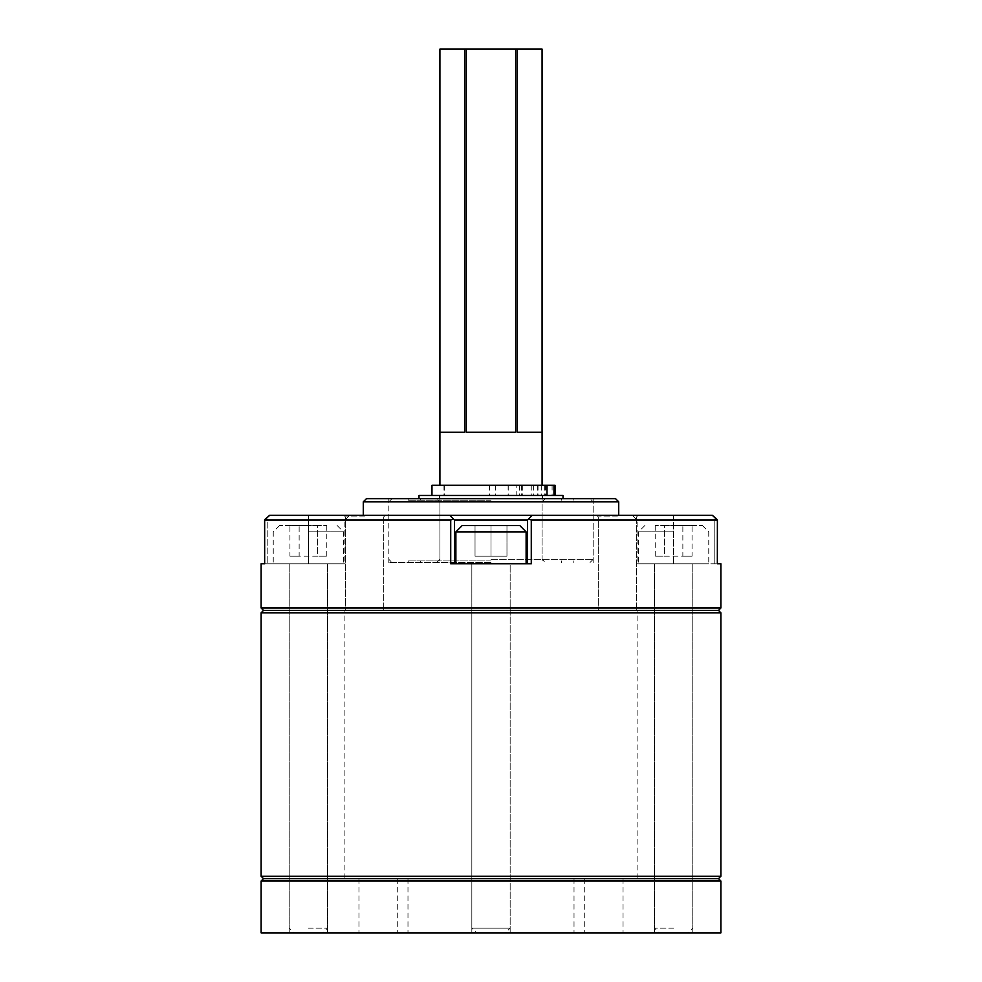 <?xml version="1.0" encoding="UTF-8"?>
<svg xmlns="http://www.w3.org/2000/svg" width="982" height="982" viewBox="0 0 982 982"><rect width="100%" height="100%" fill="white"/><g stroke="black" fill="none" stroke-linecap="round" stroke-linejoin="round"><path stroke-width="0.74" stroke-dasharray="4.91 3.68" d="M491 610.411L718.493 610.411L491 610.411M720.886 608.018L261.114 608.018M531.274 520.055L528.66 518.926L527.53 520.055L527.53 563.803L531.274 563.803L471.839 563.803L531.274 563.803L531.274 520.055L717.339 520.055L717.339 563.803L720.886 563.803M712.281 515.268L449.682 515.268L454.47 520.055L454.47 563.803L454.47 520.055L453.34 518.926L450.726 520.055L450.726 563.803L527.53 563.803L527.53 520.055L527.53 563.803M364.567 515.268L343.81 515.268L364.567 515.268M364.567 516.863L345.406 516.863L364.567 516.863M617.433 515.268L596.675 515.268L617.433 515.268M617.433 516.863L598.271 516.863L617.433 516.863M618.721 501.851L615.53 498.66L366.47 498.66L363.279 501.851L618.721 501.851L618.721 515.268L363.279 515.268L618.721 515.268M532.318 515.268L528.66 518.926M454.47 563.803L491 563.803L454.47 563.803L454.47 520.055L527.53 520.055M491 562.526L388.823 562.526L491 562.526M363.279 501.851L363.279 515.268M261.114 563.803L308.36 563.803L308.36 520.055L267.804 520.055L344.891 520.055L308.36 520.055L308.36 563.803L343.491 563.803L273.241 563.803L344.891 563.803L264.612 563.803L264.612 520.006L450.726 520.055M308.36 610.411L327.522 610.411L308.36 610.411M716.627 518.926L714.196 520.055L716.627 518.926L717.388 520.006L717.388 563.803L673.64 563.803L673.64 515.268L632.322 515.268L673.64 515.268L673.64 520.055L714.196 520.055L637.109 520.055L673.64 520.055L673.64 563.803L638.509 563.803L708.759 563.803L637.109 563.803L717.339 563.803M673.64 610.411L654.478 610.411L673.64 610.411M617.433 610.411L598.271 610.411L617.433 610.411M364.567 610.411L345.406 610.411L364.567 610.411M454.47 520.055L449.682 515.268L269.719 515.268M491 563.803L510.161 563.803L491 563.803M491 498.66L593.177 498.66L491 498.66M267.804 520.055L265.373 518.926L267.804 520.055L267.804 563.803L267.804 520.055M453.34 518.926L449.682 515.268M264.661 563.803L264.661 520.055L265.373 518.926M491 560.931L408.193 560.931L491 560.931M491 559.323L593.177 559.323L491 559.323M491 501.851L593.177 501.851L491 501.851M491 500.255L408.193 500.255L491 500.255M563.005 495.468L418.995 495.468M491 495.468L555.063 495.468L491 495.468M555.063 485.255L439.911 485.255L516.164 485.255L516.164 495.468M517.342 49.1L542.076 49.1L542.076 432.252L517.342 432.252L542.076 432.252L517.342 432.252L517.342 49.1L515.734 49.1L515.734 432.252L466.266 432.252L515.734 432.252L466.266 432.252L466.266 49.1L439.924 49.1L439.924 432.252L464.658 432.252L439.924 432.252L464.658 432.252L464.658 49.1M515.734 49.1L466.266 49.1M514.777 495.468L508.124 495.468L514.777 495.468M514.777 485.255L508.124 485.255L514.777 485.255M540.014 495.468L533.361 495.468L540.014 495.468M540.014 485.255L533.361 485.255L540.014 485.255M516.164 485.255L431.97 485.255M547.011 485.255L544.666 485.255L547.011 485.255M522.682 485.255L522.682 495.468M531.262 485.255L531.262 495.468M541.696 485.255L541.696 495.468M673.64 932.9L654.478 932.9L673.64 932.9M673.64 928.113L654.478 928.113L673.64 928.113M673.64 525.48L702.376 525.48L673.64 525.48M673.64 531.863L638.509 531.863L673.64 531.863M664.421 525.48L682.858 525.48L655.203 525.48L664.421 525.48L664.421 556.131L682.858 556.131L682.858 525.48L692.064 525.48L682.858 525.48L682.858 556.131L655.203 556.131L664.421 556.131L664.421 525.48M655.203 556.131L655.203 525.48M692.064 556.131L682.858 556.131L692.064 556.131L692.064 525.48M491 878.62L718.493 878.62L491 878.62M720.886 876.226L261.114 876.226M261.114 612.805L720.886 612.805M308.36 878.62L327.522 878.62L308.36 878.62M673.64 878.62L654.478 878.62L673.64 878.62M261.114 881.014L720.886 881.014M261.114 932.9L720.886 932.9M308.36 932.9L327.522 932.9L308.36 932.9M603.881 932.9L623.042 932.9L603.881 932.9M603.881 878.62L623.042 878.62L603.881 878.62M378.119 932.9L358.958 932.9L378.119 932.9M378.119 878.62L358.958 878.62L378.119 878.62M491 932.9L574.016 932.9L491 932.9M505.374 932.9L476.626 932.9L471.839 928.113L510.161 928.113L510.161 563.803L471.839 563.803L510.161 563.803L471.839 563.803L510.161 563.803L510.161 928.113L471.839 928.113L471.839 563.803L471.839 928.113L510.161 928.113L471.839 928.113L476.626 932.9L505.374 932.9L510.161 928.113L505.374 932.9L476.626 932.9L505.374 932.9M455.881 563.803L526.119 563.803L455.881 563.803L526.119 563.803L455.881 563.803L455.881 531.863L526.119 531.863L526.119 563.803M491 525.48L475.03 525.48L506.97 525.48L475.03 525.48L491 525.48L491 556.131L475.03 556.131L475.03 525.48L475.03 556.131L506.97 556.131L491 556.131L491 525.48L491 556.131L506.97 556.131L506.97 525.48L506.97 556.131L506.97 525.48L506.97 556.131L475.03 556.131L491 556.131L491 525.48M526.119 531.863L519.736 525.48L462.264 525.48L519.736 525.48L462.264 525.48L455.881 531.863L526.119 531.863L455.881 531.863M308.36 928.113L327.522 928.113L308.36 928.113M308.36 525.48L279.625 525.48L308.36 525.48M308.36 531.863L343.491 531.863L308.36 531.863M317.579 525.48L299.142 525.48L326.797 525.48L317.579 525.48L317.579 556.131L299.142 556.131L299.142 525.48L289.935 525.48L299.142 525.48L299.142 556.131L326.797 556.131L317.579 556.131L317.579 525.48M326.797 556.131L326.797 525.48M289.935 556.131L299.142 556.131L289.935 556.131L289.935 525.48M475.03 556.131L475.03 525.48L475.03 556.131M714.196 520.055L714.196 563.803L714.196 520.055M308.36 520.055L308.36 515.268L308.36 520.055M508.246 485.255L508.246 495.468M519.368 485.255L519.368 495.468M495.689 485.255L495.689 495.468M489.429 485.255L489.429 495.468M544.985 485.255L544.985 495.468M545.747 485.255L545.747 495.468M552.093 485.255L552.093 495.468M345.406 516.863L343.81 515.268L345.406 516.863L345.406 610.411L345.406 516.863M598.271 516.863L596.675 515.268L598.271 516.863L598.271 610.411L598.271 516.863M388.823 562.526L388.823 498.66M289.211 932.9L289.211 563.803L289.211 928.113L293.999 932.9M471.839 610.411L471.839 878.62L471.839 610.411M654.478 932.9L654.478 563.803L654.478 928.113L659.266 932.9M349.678 515.268L344.891 520.055L344.891 563.803M632.322 515.268L637.109 520.055L637.109 563.803M636.594 516.863L636.594 610.411L636.594 516.863L638.19 515.268L636.594 516.863M383.729 516.863L383.729 610.411L383.729 516.863L385.325 515.268L383.729 516.863M510.161 610.411L510.161 878.62L510.161 610.411M692.789 932.9L692.789 563.803L692.789 928.113L688.001 932.9M327.522 932.9L327.522 563.803L327.522 928.113L322.734 932.9M593.177 562.526L593.177 498.66M408.193 562.526L408.193 560.931M589.986 562.526L593.177 559.323L593.177 501.851L589.986 498.66M408.193 500.255L408.193 498.66M561.458 500.255L561.458 498.66M436.72 562.526L439.911 559.323L439.911 501.851L436.72 498.66M561.458 562.526L561.458 560.931M420.542 562.526L420.542 560.931M545.28 498.66L542.089 501.851L542.089 559.323L545.28 562.526M420.542 500.255L420.542 498.66M573.807 500.255L573.807 498.66M392.014 498.66L388.823 501.851L388.823 559.323L392.014 562.526M573.807 562.526L573.807 560.931M439.273 495.468L439.273 498.66M542.727 495.468L542.727 498.66M542.089 495.468L542.089 562.526M537.62 485.255L537.62 495.468M444.38 485.255L444.38 495.468M439.911 495.468L439.911 562.526M508.124 485.255L508.124 495.468M533.361 485.255L533.361 495.468M443.962 485.255L443.962 495.468M538.038 485.255L538.038 495.468M544.666 485.255L544.666 495.468M546.655 485.255L546.655 495.468M521.417 485.255L521.417 495.468M702.376 525.48L708.759 531.863L708.759 563.803M644.904 525.48L638.509 531.863L638.509 563.803M344.13 878.62L344.13 610.411M637.87 878.62L637.87 610.411M471.839 932.9L471.839 878.62L471.839 932.9M584.732 878.62L584.732 932.9M358.958 878.62L358.958 932.9M407.984 878.62L407.984 932.9M574.016 878.62L574.016 932.9M397.268 878.62L397.268 932.9M623.042 878.62L623.042 932.9M510.161 932.9L510.161 878.62L510.161 932.9M279.625 525.48L273.241 531.863L273.241 563.803M337.096 525.48L343.491 531.863L343.491 563.803"/><path stroke-width="1.47" d="M720.886 876.226L718.493 878.62L720.886 881.014L261.114 881.014L263.507 878.62L718.493 878.62L263.507 878.62L261.114 876.226L720.886 876.226L720.886 612.805L718.493 610.411L263.507 610.411L718.493 610.411L720.886 608.018L261.114 608.018L261.114 563.803L264.661 563.803L264.612 520.006L269.719 515.268L712.281 515.268L717.339 520.055L531.274 520.055L531.274 563.803L450.726 563.803L450.726 520.055L264.661 520.055L265.373 518.926L264.661 520.055L264.661 563.803M720.886 608.018L720.886 563.803L717.339 563.803L717.388 520.006L717.339 563.803M527.53 563.803L527.53 520.055L454.47 520.055L454.47 563.803M618.721 501.851L363.279 501.851L366.47 498.66L615.53 498.66L618.721 501.851L618.721 515.268M363.279 501.851L363.279 515.268M527.53 520.055L528.66 518.926L531.274 520.055M532.318 515.268L528.66 518.926M450.726 520.055L453.34 518.926L449.682 515.268M453.34 518.926L454.47 520.055M712.281 515.268L716.627 518.926M265.373 518.926L269.719 515.268M418.995 498.66L418.995 495.468L563.005 495.468L563.005 498.66M464.658 49.1L439.911 49.1L439.924 432.252L464.658 432.252L464.658 49.1L466.266 49.1L466.266 432.252L515.734 432.252L515.734 49.1L542.089 49.1L542.089 485.255M517.342 49.1L517.342 432.252L542.076 432.252L542.076 49.1M466.266 49.1L515.734 49.1M431.97 495.468L431.97 485.255L555.063 485.255L555.063 495.468M720.886 612.805L261.114 612.805L261.114 876.226M720.886 881.014L720.886 932.9L261.114 932.9L261.114 881.014M455.881 531.863L462.264 525.48L519.736 525.48L526.119 531.863L455.881 531.863L455.881 563.803M526.119 531.863L526.119 563.803M553.971 485.255L553.971 495.468M261.114 612.805L263.507 610.411L261.114 608.018M439.911 49.1L439.911 485.255M547.011 485.255L547.011 495.468"/></g></svg>
